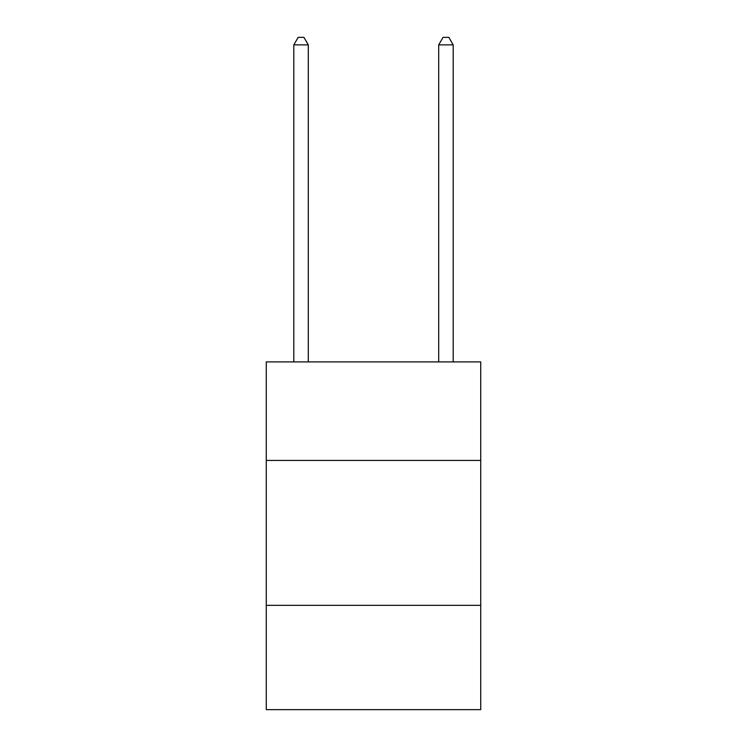 <?xml version="1.0" encoding="UTF-8"?>
<svg xmlns="http://www.w3.org/2000/svg" width="747" height="747" viewBox="0 0 747 747"><rect width="100%" height="100%" fill="white"/><g stroke="black" fill="none" stroke-linecap="round" stroke-linejoin="round"><path stroke-width="1.12" d="M480.723 460.432L480.723 361.912L266.277 361.912L266.277 460.432L480.723 460.432L480.723 709.65L266.277 709.65L266.277 460.432M480.723 605.331L266.277 605.331M308.296 361.912L308.296 44.885L293.814 44.885L293.814 361.912M293.814 44.885L298.156 37.35L303.954 37.35L308.296 44.885M453.186 361.912L453.186 44.885L438.704 44.885L438.704 361.912M438.704 44.885L443.046 37.35L448.844 37.35L453.186 44.885"/></g></svg>
